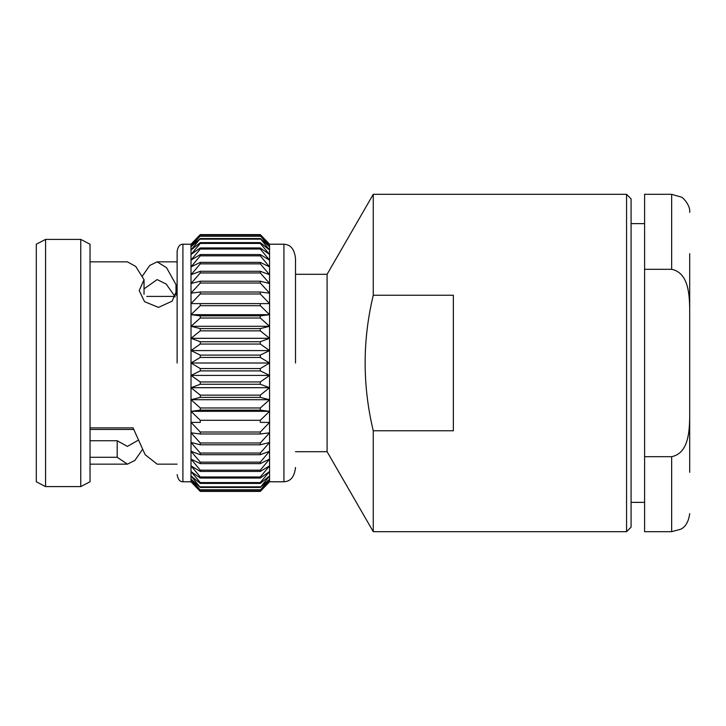 <?xml version="1.0" encoding="UTF-8"?>
<svg xmlns="http://www.w3.org/2000/svg" width="726" height="726" viewBox="0 0 726 726"><rect width="100%" height="100%" fill="white"/><g stroke="black" fill="none" stroke-linecap="round" stroke-linejoin="round"><path stroke-width="1.09" d="M689.7 253.664L689.7 472.336M689.7 308.078C689.328 294.393 688.52 272.785 671.659 269.319L644.597 269.319L644.597 194.323L671.659 194.323L681.324 197.127C682.694 197.173 690.644 205.394 689.7 212.364M671.659 456.681L671.659 531.677L644.597 531.677L644.597 456.681L671.659 456.681C688.52 453.224 689.328 431.589 689.7 417.922M644.597 456.681L644.597 269.319M295.509 451.699L327.09 451.699L327.09 274.301L295.509 274.301M295.509 363L295.509 258.52C293.939 244.49 286.353 244.553 283.93 244.217L269.564 244.217L269.564 481.783L269.037 482.345M269.564 303.604L260.307 303.604L269.564 303.604L260.307 293.985L260.307 292.015L269.564 293.177L260.307 283.022L260.307 281.207L269.564 283.521L260.307 272.949L260.307 271.288L269.564 274.727L260.307 263.856L260.307 262.376L269.564 266.905L260.307 255.842L260.307 254.572L269.564 260.126L260.307 249.018L260.307 247.947L269.564 254.481L260.307 243.428L260.307 242.593L269.564 250.025L260.307 238.555L269.564 246.813L260.307 235.877L269.564 244.862L260.307 234.589L269.037 243.655M200.276 370.895L260.307 370.895L260.307 368.554L200.276 368.554L200.276 370.895L191.011 375.415L200.276 381.949L200.276 384.263L191.011 387.693L200.276 395.135L200.276 397.394L191.011 399.708L200.276 407.967L200.276 410.154L191.011 411.315L200.276 420.309L200.276 422.396L191.011 422.396L200.276 432.015L200.276 433.985L191.011 432.823L200.276 442.978L200.276 444.793L191.011 442.479L200.276 453.051L200.276 454.712L191.011 451.273L200.276 462.144L200.276 463.624L191.011 459.095L200.276 470.158L200.276 471.428L191.011 465.874L200.276 476.982L200.276 478.053L191.011 471.519L200.276 482.572L200.276 483.407L191.011 475.975L200.276 487.445L191.011 479.187L200.276 490.123L191.011 481.138L200.276 491.411L260.362 491.348M191.011 244.217L200.276 234.589L191.011 244.862L200.276 235.877L191.011 246.813L200.276 238.555L191.011 250.025L200.276 242.593L200.276 243.428L191.011 254.481L200.276 247.947L200.276 249.018L191.011 260.126L200.276 254.572L200.276 255.842L191.011 266.905L200.276 262.376L200.276 263.856L191.011 274.727L200.276 271.288L200.276 272.949L191.011 283.521L200.276 281.207L200.276 283.022L191.011 293.177L200.276 292.015L200.276 293.985L191.011 303.604L200.276 303.604L200.276 305.691L191.011 314.685L200.276 315.846L200.276 318.033L191.011 326.292L200.276 328.606L200.276 330.865L191.011 338.307L200.276 341.737L200.276 344.051L191.011 350.585L200.276 355.105L200.276 357.446L191.011 363L191.011 244.217L182.907 244.217L182.907 481.783C179.866 481.819 177.934 479.432 177.117 474.632M260.307 234.589L200.276 234.589M260.307 234.707L200.276 234.707M260.307 491.411L200.276 491.411L191.011 481.783L191.011 411.315L269.564 411.315L260.307 420.309L260.307 422.396L269.564 422.396L260.307 432.015L260.307 433.985L269.564 432.823L260.307 442.978L260.307 444.793L269.564 442.479L260.307 453.051L260.307 454.712L269.564 451.273L260.307 462.144L260.307 463.624L269.564 459.095L260.307 470.158L260.307 471.428L269.564 465.874L260.307 476.982L260.307 478.053L269.564 471.519L260.307 482.572L260.307 483.407L269.564 475.975L260.307 487.445L269.564 479.187L260.307 490.123L269.564 481.138L260.307 491.411L269.564 481.783L283.93 481.783L283.93 244.217M200.276 491.293L260.307 491.293M260.307 235.877L200.276 235.877M260.307 236.24L200.276 236.24M200.276 490.123L260.307 490.123M200.276 489.76L260.307 489.76M260.307 238.555L200.276 238.555M260.307 239.153L200.276 239.153M200.276 487.445L260.307 487.445M200.276 486.847L260.307 486.847M260.307 242.593L200.276 242.593M260.307 243.428L200.276 243.428M200.276 483.407L260.307 483.407M200.276 482.572L260.307 482.572M260.307 247.947L200.276 247.947M260.307 249.018L200.276 249.018M200.276 478.053L260.307 478.053M200.276 476.982L260.307 476.982M260.307 254.572L200.276 254.572M260.307 255.842L200.276 255.842M200.276 471.428L260.307 471.428M200.276 470.158L260.307 470.158M260.307 262.376L200.276 262.376M260.307 263.856L200.276 263.856M200.276 463.624L260.307 463.624M200.276 462.144L260.307 462.144M260.307 271.288L200.276 271.288M260.307 272.949L200.276 272.949M200.276 454.712L260.307 454.712M200.276 453.051L260.307 453.051M260.307 281.207L200.276 281.207M260.307 283.022L200.276 283.022M200.276 444.793L260.307 444.793M200.276 442.978L260.307 442.978M260.307 292.015L200.276 292.015M260.307 293.985L200.276 293.985M200.276 433.985L260.307 433.985M200.276 432.015L260.307 432.015M191.011 314.685L269.564 314.685L260.307 305.691L260.307 303.604L200.276 303.604M260.307 422.396L269.564 422.396M260.307 305.691L200.276 305.691M200.276 420.309L260.307 420.309M269.564 314.685L260.307 315.846L200.276 315.846M191.011 326.292L269.564 326.292L260.307 318.033L260.307 315.846M260.307 318.033L200.276 318.033M200.276 410.154L260.307 410.154L269.564 411.315M260.307 410.154L260.307 407.967L269.564 399.708L191.011 399.708L191.011 387.693L269.564 387.693L260.307 395.135L260.307 397.394L269.564 399.708M200.276 407.967L260.307 407.967M269.564 326.292L260.307 328.606L200.276 328.606M191.011 338.307L269.564 338.307L260.307 330.865L260.307 328.606M260.307 330.865L200.276 330.865M200.276 397.394L260.307 397.394M200.276 395.135L260.307 395.135M269.564 338.307L260.307 341.737L200.276 341.737M191.011 350.585L269.564 350.585L260.307 344.051L260.307 341.737M260.307 344.051L200.276 344.051M200.276 384.263L260.307 384.263L269.564 387.693M260.307 384.263L260.307 381.949L269.564 375.415L191.011 375.415L191.011 363L269.564 363L260.307 357.446L260.307 355.105L200.276 355.105M200.276 381.949L260.307 381.949M269.564 350.585L260.307 355.105M260.307 357.446L200.276 357.446M260.307 370.895L269.564 375.415M260.307 368.554L269.564 363M200.276 368.554L191.011 363M191.011 411.315L191.011 399.708M191.011 387.693L191.011 375.415M177.117 363L177.117 251.368L177.117 363M80.767 363L80.767 486.592L45.566 486.592L45.566 239.408L80.767 239.408L80.767 363M80.767 486.592L90.033 481.783L90.033 244.217L80.767 239.408M45.566 239.408L36.3 244.217L36.3 481.783L45.566 486.592M142.278 296.553C148.095 296.389 148.095 296.389 142.278 296.553C148.095 296.389 148.095 296.389 142.278 296.553L142.096 296.553M90.033 429.447L133.629 429.447M90.033 427.868L133.067 427.868L145.118 454.657L157.152 464.159L177.117 464.159M142.278 449.766L134.845 460.484L127.404 464.15L117.195 457.28L90.033 457.28M142.278 276.234L149.71 265.507L157.152 261.841L166.563 267.685L176.001 284.619L177.017 290.055L172.089 301.172L158.531 307.388L144.556 301.698L139.201 290.591L144.029 279.719L135.717 266.424L127.404 261.85L90.033 261.841M176.001 295.192L176.001 284.619M144.029 288.875L157.152 279.592L166.181 284.038L175.22 296.898M144.029 294.329L144.029 279.719M137.895 440.419L127.404 446.399L117.195 440.727L117.195 457.28M117.195 440.727L90.033 440.727M626.565 194.323L631.075 198.833L631.075 527.167L626.565 531.677L626.565 194.323L373.264 194.323L373.264 295.246L453.351 295.246L453.351 430.754L373.264 430.754C362.428 385.57 362.428 340.403 373.264 295.246M626.565 531.677L373.264 531.677L373.264 430.754M671.659 269.319L671.659 194.323M671.659 531.677L680.725 529.236C685.643 526.804 688.629 521.604 689.7 513.636M283.93 481.783C286.353 481.447 293.939 481.51 295.509 467.48M191.011 481.783L182.907 481.783M182.907 244.217C179.866 244.181 177.934 246.568 177.117 251.368M177.117 261.841L157.152 261.841M127.404 464.159L90.033 464.159M174.948 296.408L146.788 296.408M644.597 223.635L631.075 223.635M644.597 502.365L631.075 502.365M327.09 451.699L373.264 531.677M327.09 274.301L373.264 194.323"/></g></svg>
